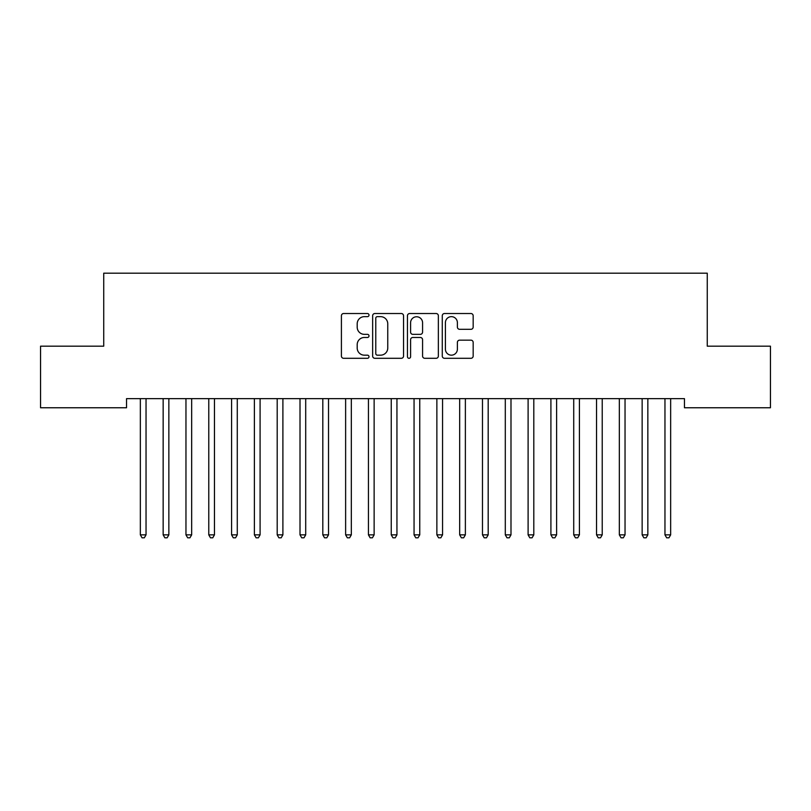 <?xml version="1.0" encoding="UTF-8"?>
<svg xmlns="http://www.w3.org/2000/svg" width="811" height="811" viewBox="0 0 811 811"><rect width="100%" height="100%" fill="white"/><g stroke="black" fill="none" stroke-linecap="round" stroke-linejoin="round"><path stroke-width="1.22" d="M369.005 315.084A1.571 1.571 0 0 0 367.444 313.522L343.651 313.522A2.24 2.24 0 0 0 341.411 315.763L341.411 356.059A2.24 2.24 0 0 0 343.651 358.3L367.444 358.3A1.571 1.571 0 0 0 369.005 356.728A1.571 1.571 0 0 0 367.444 355.167L364.362 355.167A7.167 7.167 0 0 1 357.195 348L357.195 344.645A7.167 7.167 0 0 1 364.362 337.477L367.444 337.477A1.571 1.571 0 0 0 369.005 335.906A1.571 1.571 0 0 0 367.444 334.345L364.362 334.345A7.167 7.167 0 0 1 357.195 327.178L357.195 323.822A7.167 7.167 0 0 1 364.362 316.655L367.444 316.655A1.571 1.571 0 0 0 369.005 315.084M470.927 329.307A2.24 2.24 0 0 0 473.168 327.066L473.168 315.763A2.24 2.24 0 0 0 470.927 313.522L444.509 313.522A2.24 2.24 0 0 0 442.279 315.763L442.279 356.059A2.24 2.24 0 0 0 444.509 358.3L470.927 358.3A2.24 2.24 0 0 0 473.168 356.059L473.168 342.404A2.24 2.24 0 0 0 470.927 340.164L459.624 340.164A2.24 2.24 0 0 0 457.384 342.404L457.384 349.176A5.991 5.991 0 0 1 451.392 355.167A5.991 5.991 0 0 1 445.411 349.176L445.411 322.646A5.991 5.991 0 0 1 451.392 316.655A5.991 5.991 0 0 1 457.384 322.646L457.384 327.066A2.24 2.24 0 0 0 459.624 329.307L470.927 329.307M684.454 398.637L126.536 398.637L126.536 407.761L40.55 407.761L40.55 346.175L103.727 346.175L103.727 273.185L707.263 273.185L707.263 346.175L770.45 346.175L770.45 407.761L684.454 407.761L684.454 398.637M403.543 315.763A2.24 2.24 0 0 0 401.303 313.522L374.885 313.522A2.24 2.24 0 0 0 372.644 315.763L372.644 356.059A2.24 2.24 0 0 0 374.885 358.3L401.303 358.3A2.24 2.24 0 0 0 403.543 356.059L403.543 315.763M409.697 313.522L436.115 313.522A2.24 2.24 0 0 1 438.356 315.763L438.356 356.059A2.24 2.24 0 0 1 436.115 358.3L424.812 358.3A2.24 2.24 0 0 1 422.572 356.059L422.572 339.718A2.24 2.24 0 0 0 420.331 337.477L412.829 337.477A2.24 2.24 0 0 0 410.589 339.718L410.589 356.728A1.571 1.571 0 0 1 409.028 358.3A1.571 1.571 0 0 1 407.457 356.728L407.457 315.763A2.24 2.24 0 0 1 409.697 313.522M377.348 316.655A1.571 1.571 0 0 0 375.777 318.226L375.777 353.596A1.571 1.571 0 0 0 377.348 355.167L380.592 355.167A7.167 7.167 0 0 0 387.759 348L387.759 323.822A7.167 7.167 0 0 0 380.592 316.655L377.348 316.655M422.572 322.758A5.991 5.991 0 0 0 416.58 316.766A5.991 5.991 0 0 0 410.589 322.758L410.589 332.104A2.24 2.24 0 0 0 412.829 334.345L420.331 334.345A2.24 2.24 0 0 0 422.572 332.104L422.572 322.758M140.039 398.637L140.171 398.971A2.281 2.281 -179.3 0 1 140.344 399.823L140.344 534.855L146.041 534.855L146.041 399.823A2.281 2.281 -179.3 0 1 146.213 398.971L146.345 398.637M146.041 534.855L144.328 537.815L142.047 537.815L140.344 534.855M162.849 398.637L162.981 398.971A2.281 2.281 -179.3 0 1 163.153 399.823L163.153 534.855L168.85 534.855L168.85 399.823A2.281 2.281 -179.3 0 1 169.023 398.971L169.154 398.637M168.85 534.855L167.137 537.815L164.856 537.815L163.153 534.855M185.658 398.637L185.79 398.971A2.281 2.281 -179.3 0 1 185.962 399.823L185.962 534.855L191.66 534.855L191.66 399.823A2.281 2.281 -179.3 0 1 191.832 398.971L191.964 398.637M191.66 534.855L189.946 537.815L187.665 537.815L185.962 534.855M208.468 398.637L208.599 398.971A2.281 2.281 -179.3 0 1 208.772 399.823L208.772 534.855L214.469 534.855L214.469 399.823A2.281 2.281 -179.3 0 1 214.641 398.971L214.773 398.637M214.469 534.855L212.756 537.815L210.475 537.815L208.772 534.855M231.277 398.637L231.409 398.971A2.281 2.281 -179.3 0 1 231.581 399.823L231.581 534.855L237.278 534.855L237.278 399.823A2.281 2.281 -179.3 0 1 237.451 398.971L237.582 398.637M237.278 534.855L235.565 537.815L233.284 537.815L231.581 534.855M254.086 398.637L254.218 398.971A2.281 2.281 -179.3 0 1 254.39 399.823L254.39 534.855L260.088 534.855L260.088 399.823A2.281 2.281 -179.3 0 1 260.26 398.971L260.392 398.637M260.088 534.855L258.374 537.815L256.094 537.815L254.39 534.855M276.896 398.637L277.027 398.971A2.281 2.281 -179.3 0 1 277.2 399.823L277.2 534.855L282.897 534.855L282.897 399.823A2.281 2.281 -179.3 0 1 283.069 398.971L283.201 398.637M282.897 534.855L281.184 537.815L278.903 537.815L277.2 534.855M299.705 398.637L299.837 398.971A2.281 2.281 -179.3 0 1 300.009 399.823L300.009 534.855L305.706 534.855L305.706 399.823A2.281 2.281 -179.3 0 1 305.879 398.971L306.011 398.637M305.706 534.855L303.993 537.815L301.712 537.815L300.009 534.855M322.514 398.637L322.646 398.971A2.281 2.281 -179.3 0 1 322.819 399.823L322.819 534.855L328.516 534.855L328.516 399.823A2.281 2.281 -179.3 0 1 328.688 398.971L328.82 398.637M328.516 534.855L326.803 537.815L324.522 537.815L322.819 534.855M345.324 398.637L345.456 398.971A2.281 2.281 -179.3 0 1 345.628 399.823L345.628 534.855L351.325 534.855L351.325 399.823A2.281 2.281 -179.3 0 1 351.498 398.971L351.629 398.637M351.325 534.855L349.612 537.815L347.331 537.815L345.628 534.855M368.133 398.637L368.265 398.971A2.281 2.281 -179.3 0 1 368.437 399.823L368.437 534.855L374.135 534.855L374.135 399.823A2.281 2.281 -179.3 0 1 374.307 398.971L374.439 398.637M374.135 534.855L372.421 537.815L370.14 537.815L368.437 534.855M390.943 398.637L391.074 398.971A2.281 2.281 -179.3 0 1 391.247 399.823L391.247 534.855L396.944 534.855L396.944 399.823A2.281 2.281 -179.3 0 1 397.116 398.971L397.248 398.637M396.944 534.855L395.231 537.815L392.95 537.815L391.247 534.855M413.752 398.637L413.884 398.971A2.281 2.281 -179.3 0 1 414.056 399.823L414.056 534.855L419.753 534.855L419.753 399.823A2.281 2.281 -179.3 0 1 419.926 398.971L420.057 398.637M419.753 534.855L418.04 537.815L415.759 537.815L414.056 534.855M436.561 398.637L436.693 398.971A2.281 2.281 -179.3 0 1 436.865 399.823L436.865 534.855L442.563 534.855L442.563 399.823A2.281 2.281 -179.3 0 1 442.735 398.971L442.867 398.637M442.563 534.855L440.849 537.815L438.569 537.815L436.865 534.855M459.371 398.637L459.502 398.971A2.281 2.281 -179.3 0 1 459.675 399.823L459.675 534.855L465.372 534.855L465.372 399.823A2.281 2.281 -179.3 0 1 465.544 398.971L465.676 398.637M465.372 534.855L463.659 537.815L461.378 537.815L459.675 534.855M482.18 398.637L482.312 398.971A2.281 2.281 -179.3 0 1 482.484 399.823L482.484 534.855L488.181 534.855L488.181 399.823A2.281 2.281 -179.3 0 1 488.354 398.971L488.486 398.637M488.181 534.855L486.468 537.815L484.187 537.815L482.484 534.855M504.989 398.637L505.121 398.971A2.281 2.281 -179.3 0 1 505.294 399.823L505.294 534.855L510.991 534.855L510.991 399.823A2.281 2.281 -179.3 0 1 511.163 398.971L511.295 398.637M510.991 534.855L509.278 537.815L506.997 537.815L505.294 534.855M527.799 398.637L527.931 398.971A2.281 2.281 -179.3 0 1 528.103 399.823L528.103 534.855L533.8 534.855L533.8 399.823A2.281 2.281 -179.3 0 1 533.973 398.971L534.104 398.637M533.8 534.855L532.087 537.815L529.806 537.815L528.103 534.855M550.608 398.637L550.74 398.971A2.281 2.281 -179.3 0 1 550.912 399.823L550.912 534.855L556.61 534.855L556.61 399.823A2.281 2.281 -179.3 0 1 556.782 398.971L556.914 398.637M556.61 534.855L554.896 537.815L552.615 537.815L550.912 534.855M573.418 398.637L573.549 398.971A2.281 2.281 -179.3 0 1 573.722 399.823L573.722 534.855L579.419 534.855L579.419 399.823A2.281 2.281 -179.3 0 1 579.591 398.971L579.723 398.637M579.419 534.855L577.706 537.815L575.425 537.815L573.722 534.855M596.227 398.637L596.359 398.971A2.281 2.281 -179.3 0 1 596.531 399.823L596.531 534.855L602.228 534.855L602.228 399.823A2.281 2.281 -179.3 0 1 602.401 398.971L602.532 398.637M602.228 534.855L600.515 537.815L598.234 537.815L596.531 534.855M619.036 398.637L619.168 398.971A2.281 2.281 -179.3 0 1 619.34 399.823L619.34 534.855L625.038 534.855L625.038 399.823A2.281 2.281 -179.3 0 1 625.21 398.971L625.342 398.637M625.038 534.855L623.324 537.815L621.044 537.815L619.34 534.855M641.846 398.637L641.977 398.971A2.281 2.281 -179.3 0 1 642.15 399.823L642.15 534.855L647.847 534.855L647.847 399.823A2.281 2.281 -179.3 0 1 648.019 398.971L648.151 398.637M647.847 534.855L646.134 537.815L643.853 537.815L642.15 534.855M664.655 398.637L664.787 398.971A2.281 2.281 -179.3 0 1 664.959 399.823L664.959 534.855L670.656 534.855L670.656 399.823A2.281 2.281 -179.3 0 1 670.829 398.971L670.961 398.637M670.656 534.855L668.943 537.815L666.662 537.815L664.959 534.855"/></g></svg>
